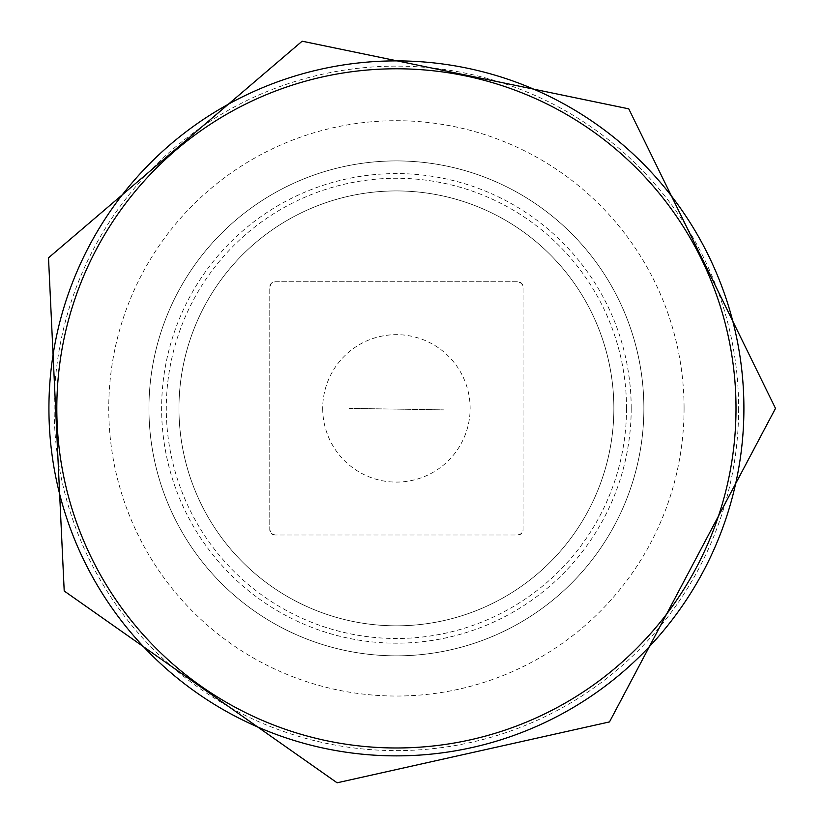 <?xml version="1.0" encoding="UTF-8"?>
<svg xmlns="http://www.w3.org/2000/svg" width="824" height="824" viewBox="0 0 824 824"><rect width="100%" height="100%" fill="white"/><g stroke="black" fill="none" stroke-linecap="round" stroke-linejoin="round"><path stroke-width="0.62" stroke-dasharray="4.12 3.09" d="M613.859 408.374A217.454 217.454 0 0 1 287.689 596.7A217.454 217.454 0 0 1 287.689 220.06A217.454 217.454 0 0 1 613.859 408.374A217.454 217.454 0 0 1 287.689 596.7A217.454 217.454 0 0 1 287.689 220.06A217.454 217.454 0 0 1 613.859 408.374A217.454 217.454 0 0 1 287.689 596.7A217.454 217.454 0 0 1 287.689 220.06A217.454 217.454 0 0 1 613.859 408.374M275.041 535.013A5.263 5.263 0 0 1 269.778 529.75L269.778 287.01A5.263 5.263 0 0 1 275.041 281.746L517.781 281.746A5.263 5.263 0 0 1 523.044 287.01L523.044 529.75A5.263 5.263 0 0 1 517.781 535.013L275.041 535.013L517.781 535.013L521.438 533.54L523.044 529.75L523.044 287.01L521.571 283.353L517.781 281.746L275.041 281.746L271.384 283.219L269.778 287.01L269.778 529.75L271.251 533.406L275.041 535.013M631.205 408.374A234.788 234.788 0 0 1 279.017 611.717A234.788 234.788 0 0 1 279.017 205.042A234.788 234.788 0 0 1 631.205 408.374M643.874 408.374A247.458 247.458 0 0 1 272.682 622.687A247.458 247.458 0 0 1 272.682 194.073A247.458 247.458 0 0 1 643.874 408.374A247.458 247.458 0 0 1 272.682 622.687A247.458 247.458 0 0 1 272.682 194.073A247.458 247.458 0 0 1 643.874 408.374A247.458 247.458 0 0 1 272.682 622.687A247.458 247.458 0 0 1 272.682 194.073A247.458 247.458 0 0 1 643.874 408.374M743.907 408.374A347.501 347.501 0 0 1 222.665 709.32A347.501 347.501 0 0 1 222.665 107.439A347.501 347.501 0 0 1 743.907 408.374A347.501 347.501 0 0 1 222.665 709.32A347.501 347.501 0 0 1 222.665 107.439A347.501 347.501 0 0 1 743.907 408.374M736.007 408.374A339.601 339.601 0 0 1 226.61 702.481A339.601 339.601 0 0 1 226.61 114.279A339.601 339.601 0 0 1 736.007 408.374M322.699 408.374A73.707 73.707 0 0 0 433.269 472.214A73.707 73.707 0 0 0 433.269 344.545A73.707 73.707 0 0 0 322.699 408.374M626.528 408.374A230.123 230.123 0 0 1 281.355 607.669A230.123 230.123 0 0 1 281.355 209.09A230.123 230.123 0 0 1 626.528 408.374M684.074 408.374A287.669 287.669 0 0 1 252.577 657.5A287.669 287.669 0 0 1 252.577 159.248A287.669 287.669 0 0 1 684.074 408.374M738.644 408.374A342.228 342.228 0 0 1 225.292 704.757A342.228 342.228 0 0 1 225.292 111.992A342.228 342.228 0 0 1 738.644 408.374M349.026 408.374L443.776 409.868L349.026 408.374"/><path stroke-width="1.24" d="M743.907 408.374A347.501 347.501 0 0 1 222.665 709.32A347.501 347.501 0 0 1 222.665 107.439A347.501 347.501 0 0 1 743.907 408.374M736.007 408.374A339.601 339.601 0 0 1 226.61 702.481A339.601 339.601 0 0 1 226.61 114.279A339.601 339.601 0 0 1 736.007 408.374M775.497 408.374L628.753 108.84L302.14 41.2L48.503 257.83L64.21 591.004L337.109 782.8L609.492 721.917L775.497 408.374"/></g></svg>
